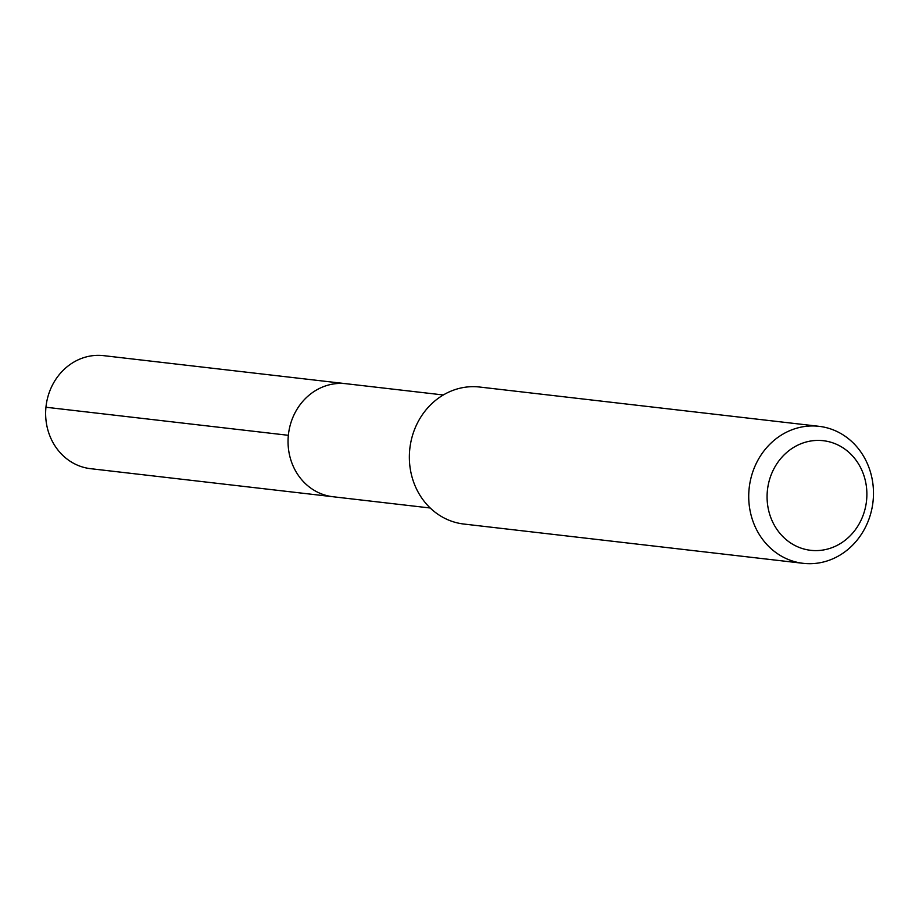 <?xml version="1.0" encoding="UTF-8"?>
<svg xmlns="http://www.w3.org/2000/svg" width="919" height="919" viewBox="0 0 919 919"><rect width="100%" height="100%" fill="white"/><g stroke="black" fill="none" stroke-linecap="round" stroke-linejoin="round"><path stroke-width="1.38" d="M443.303 394.975L103.652 355.653A56.886 51.395 96.6 0 0 102.756 355.561A56.886 51.395 96.6 0 0 45.996 406.749A56.886 51.395 96.6 0 0 90.567 468.679L332.977 496.742A56.886 51.395 -83.4 0 1 288.405 434.813A56.886 51.395 -83.4 0 1 345.165 383.625A56.886 51.395 -83.4 0 1 346.061 383.717A56.886 51.395 96.6 0 0 345.165 383.625A56.886 51.395 96.6 0 0 288.405 434.813A56.886 51.395 96.6 0 0 332.977 496.742A56.886 51.395 -83.4 0 0 333.861 496.834M819.036 426.324L479.661 387.037A68.959 62.297 96.6 0 0 478.581 386.922A68.959 62.297 96.6 0 0 409.794 448.966A68.959 62.297 96.6 0 0 463.808 524.037L803.172 563.324A68.959 62.297 -83.4 0 1 749.157 488.253A68.959 62.297 -83.4 0 1 817.956 426.209A68.959 62.297 -83.4 0 1 819.036 426.324A68.959 62.297 -83.4 0 1 873.05 501.383A68.959 62.297 -83.4 0 1 804.251 563.439A68.959 62.297 -83.4 0 1 803.172 563.324M811.5 550.401A55.163 49.833 -83.4 0 1 767.376 490.735A55.163 49.833 -83.4 0 1 822.459 440.615A55.163 49.833 -83.4 0 1 866.583 500.281A55.163 49.833 -83.4 0 1 811.5 550.401M45.95 407.243L288.359 435.307M430.218 508L332.977 496.742"/></g></svg>
